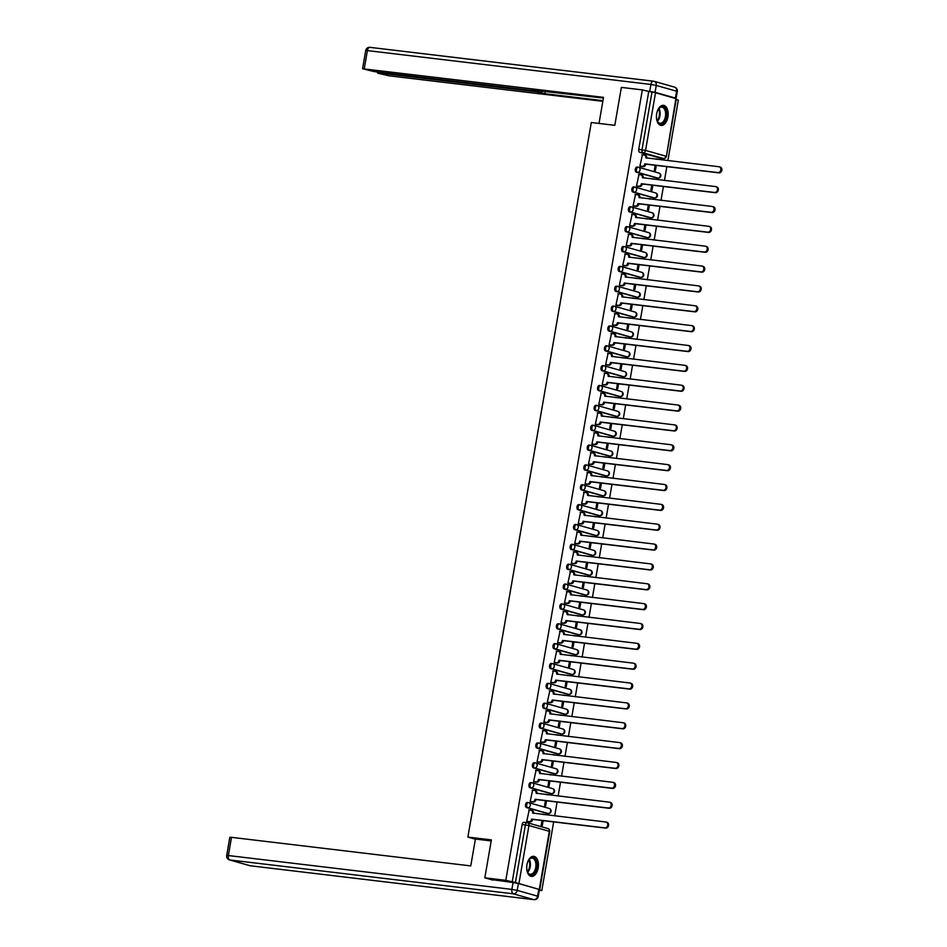 <?xml version="1.0" encoding="UTF-8"?>
<svg xmlns="http://www.w3.org/2000/svg" width="947" height="947" viewBox="0 0 947 947"><rect width="100%" height="100%" fill="white"/><g stroke="black" fill="none" stroke-linecap="round" stroke-linejoin="round"><path stroke-width="1.42" d="M528.331 802.594L527.443 802.488A2.592 1.48 96.8 0 0 527.313 802.464A2.592 1.48 96.8 0 0 525.561 804.63A2.592 1.48 96.8 0 0 526.568 807.578L527.728 807.72A2.592 1.48 -83.2 0 1 526.721 804.761A2.592 1.48 -83.2 0 1 528.473 802.594A2.592 1.48 -83.2 0 1 528.604 802.63A2.592 2.119 105.9 0 1 530.273 805.423A2.592 2.119 -74.1 0 1 527.728 807.72L548.1 813.509A2.592 2.119 -74.1 0 0 548.976 808.407M531.764 782.743L530.876 782.636A2.592 1.48 96.8 0 0 530.734 782.601A2.592 1.48 96.8 0 0 528.994 784.767A2.592 1.48 96.8 0 0 529.989 787.726L531.149 787.857A2.592 1.48 -83.2 0 1 530.154 784.909A2.592 1.48 -83.2 0 1 531.894 782.743A2.592 1.48 -83.2 0 1 532.036 782.767A2.592 2.119 105.9 0 1 533.706 785.572A2.592 2.119 -74.1 0 1 531.149 787.857L551.533 793.645A2.592 2.119 -74.1 0 0 552.409 788.555M535.197 762.88L534.297 762.773A2.592 1.48 96.8 0 0 534.167 762.749A2.592 1.48 96.8 0 0 532.427 764.916A2.592 1.48 96.8 0 0 533.421 767.863L534.582 768.005A2.592 1.48 -83.2 0 1 533.587 765.046A2.592 1.48 -83.2 0 1 535.327 762.891A2.592 1.48 -83.2 0 1 535.457 762.915A2.592 2.119 105.9 0 1 537.127 765.709A2.592 2.119 -74.1 0 1 534.582 768.005L554.954 773.794A2.592 2.119 -74.1 0 0 555.842 768.704M538.618 743.028L537.73 742.922A2.592 1.48 96.8 0 0 537.6 742.898A2.592 1.48 96.8 0 0 535.848 745.052A2.592 1.48 96.8 0 0 536.854 748.012L538.014 748.154A2.592 1.48 -83.2 0 1 537.008 745.194A2.592 1.48 -83.2 0 1 538.76 743.028A2.592 1.48 -83.2 0 1 538.89 743.052A2.592 2.119 105.9 0 1 540.559 745.857A2.592 2.119 -74.1 0 1 538.014 748.154L558.387 753.93A2.592 2.119 -74.1 0 0 559.263 748.84M542.051 723.165L541.163 723.058A2.592 1.48 96.8 0 0 541.033 723.034A2.592 1.48 96.8 0 0 539.281 725.201A2.592 1.48 96.8 0 0 540.287 728.148L541.435 728.29A2.592 1.48 -83.2 0 1 540.441 725.343A2.592 1.48 -83.2 0 1 542.193 723.177A2.592 1.48 -83.2 0 1 542.323 723.2A2.592 2.119 105.9 0 1 543.992 725.994A2.592 2.119 -74.1 0 1 541.435 728.29L561.82 734.079A2.592 2.119 -74.1 0 0 562.696 728.989M545.484 703.313L544.596 703.207A2.592 1.48 96.8 0 0 544.454 703.183A2.592 1.48 96.8 0 0 542.714 705.337A2.592 1.48 96.8 0 0 543.708 708.297L544.868 708.439A2.592 1.48 -83.2 0 1 543.874 705.479A2.592 1.48 -83.2 0 1 545.614 703.313A2.592 1.48 -83.2 0 1 545.756 703.349A2.592 2.119 105.9 0 1 547.413 706.142A2.592 2.119 -74.1 0 1 544.868 708.439L565.252 714.216A2.592 2.119 -74.1 0 0 566.128 709.125M548.917 683.462L548.017 683.355A2.592 1.48 96.8 0 0 547.887 683.32A2.592 1.48 96.8 0 0 546.147 685.486A2.592 1.48 96.8 0 0 547.141 688.445L548.301 688.576A2.592 1.48 -83.2 0 1 547.295 685.628A2.592 1.48 -83.2 0 1 549.047 683.462A2.592 1.48 -83.2 0 1 549.177 683.485A2.592 2.119 105.9 0 1 550.846 686.291A2.592 2.119 -74.1 0 1 548.301 688.576L568.673 694.364A2.592 2.119 -74.1 0 0 569.561 689.274M552.338 663.598L551.45 663.492A2.592 1.48 96.8 0 0 551.32 663.468A2.592 1.48 96.8 0 0 549.568 665.634A2.592 1.48 96.8 0 0 550.574 668.582L551.734 668.724A2.592 1.48 -83.2 0 1 550.728 665.765A2.592 1.48 -83.2 0 1 552.48 663.61A2.592 1.48 -83.2 0 1 552.61 663.634A2.592 2.119 105.9 0 1 554.279 666.428A2.592 2.119 -74.1 0 1 551.734 668.724L572.106 674.513A2.592 2.119 -74.1 0 0 572.982 669.422M555.771 643.747L554.883 643.64A2.592 1.48 96.8 0 0 554.753 643.605A2.592 1.48 96.8 0 0 553.001 645.771A2.592 1.48 96.8 0 0 553.995 648.731L555.155 648.873A2.592 1.48 -83.2 0 1 554.161 645.913A2.592 1.48 -83.2 0 1 555.913 643.747A2.592 1.48 -83.2 0 1 556.043 643.771A2.592 2.119 105.9 0 1 557.712 646.576A2.592 2.119 -74.1 0 1 555.155 648.873L575.539 654.649A2.592 2.119 -74.1 0 0 576.415 649.559M559.203 623.884L558.316 623.777A2.592 1.48 96.8 0 0 558.174 623.753A2.592 1.48 96.8 0 0 556.434 625.92A2.592 1.48 96.8 0 0 557.428 628.867L558.588 629.009A2.592 1.48 -83.2 0 1 557.594 626.062A2.592 1.48 -83.2 0 1 559.334 623.895A2.592 1.48 -83.2 0 1 559.464 623.919A2.592 2.119 105.9 0 1 561.133 626.713A2.592 2.119 -74.1 0 1 558.588 629.009L578.972 634.798A2.592 2.119 -74.1 0 0 579.848 629.708M562.636 604.032L561.737 603.926A2.592 1.48 96.8 0 0 561.607 603.902A2.592 1.48 96.8 0 0 559.855 606.056A2.592 1.48 96.8 0 0 560.861 609.016L562.021 609.158A2.592 1.48 -83.2 0 1 561.015 606.198A2.592 1.48 -83.2 0 1 562.767 604.032A2.592 1.48 -83.2 0 1 562.897 604.068A2.592 2.119 105.9 0 1 564.566 606.861A2.592 2.119 -74.1 0 1 562.021 609.158L582.393 614.934A2.592 2.119 -74.1 0 0 583.281 609.844M566.057 584.169L565.17 584.062A2.592 1.48 96.8 0 0 565.039 584.039A2.592 1.48 96.8 0 0 563.287 586.205A2.592 1.48 96.8 0 0 564.294 589.164L565.454 589.294A2.592 1.48 -83.2 0 1 564.448 586.347A2.592 1.48 -83.2 0 1 566.199 584.181A2.592 1.48 -83.2 0 1 566.33 584.204A2.592 2.119 105.9 0 1 567.999 587.01A2.592 2.119 -74.1 0 1 565.454 589.294L585.826 595.083A2.592 2.119 -74.1 0 0 586.702 589.993M569.49 564.317L568.602 564.211A2.592 1.48 96.8 0 0 568.472 564.187A2.592 1.48 96.8 0 0 566.72 566.353A2.592 1.48 96.8 0 0 567.715 569.301L568.875 569.443A2.592 1.48 -83.2 0 1 567.88 566.484A2.592 1.48 -83.2 0 1 569.62 564.329A2.592 1.48 -83.2 0 1 569.763 564.353A2.592 2.119 105.9 0 1 571.432 567.146A2.592 2.119 -74.1 0 1 568.875 569.443L589.259 575.231A2.592 2.119 -74.1 0 0 590.135 570.141M572.923 544.466L572.024 544.359A2.592 1.48 96.8 0 0 571.893 544.324A2.592 1.48 96.8 0 0 570.153 546.49A2.592 1.48 96.8 0 0 571.148 549.449L572.308 549.58A2.592 1.48 -83.2 0 1 571.313 546.632A2.592 1.48 -83.2 0 1 573.053 544.466A2.592 1.48 -83.2 0 1 573.184 544.489A2.592 2.119 105.9 0 1 574.853 547.295A2.592 2.119 -74.1 0 1 572.308 549.58L592.692 555.368A2.592 2.119 -74.1 0 0 593.568 550.278M576.356 524.602L575.456 524.496A2.592 1.48 96.8 0 0 575.326 524.472A2.592 1.48 96.8 0 0 573.574 526.639A2.592 1.48 96.8 0 0 574.58 529.586L575.74 529.728A2.592 1.48 -83.2 0 1 574.734 526.769A2.592 1.48 -83.2 0 1 576.486 524.614A2.592 1.48 -83.2 0 1 576.616 524.638A2.592 2.119 105.9 0 1 578.286 527.432A2.592 2.119 -74.1 0 1 575.74 529.728L596.113 535.517A2.592 2.119 -74.1 0 0 597.001 530.427M579.777 504.751L578.889 504.644A2.592 1.48 96.8 0 0 578.759 504.621A2.592 1.48 96.8 0 0 577.007 506.775A2.592 1.48 96.8 0 0 578.013 509.735L579.173 509.877A2.592 1.48 -83.2 0 1 578.167 506.917A2.592 1.48 -83.2 0 1 579.919 504.751A2.592 1.48 -83.2 0 1 580.049 504.787A2.592 2.119 105.9 0 1 581.718 507.58A2.592 2.119 -74.1 0 1 579.173 509.877L599.546 515.653A2.592 2.119 -74.1 0 0 600.422 510.563M583.21 484.888L582.322 484.781A2.592 1.48 96.8 0 0 582.192 484.757A2.592 1.48 96.8 0 0 580.44 486.924A2.592 1.48 96.8 0 0 581.434 489.883L582.594 490.013A2.592 1.48 -83.2 0 1 581.6 487.066A2.592 1.48 -83.2 0 1 583.34 484.9A2.592 1.48 -83.2 0 1 583.482 484.923A2.592 2.119 105.9 0 1 585.151 487.717A2.592 2.119 -74.1 0 1 582.594 490.013L602.979 495.802A2.592 2.119 -74.1 0 0 603.855 490.712M586.643 465.036L585.743 464.93A2.592 1.48 96.8 0 0 585.613 464.906A2.592 1.48 96.8 0 0 583.873 467.072A2.592 1.48 96.8 0 0 584.867 470.02L586.027 470.162A2.592 1.48 -83.2 0 1 585.033 467.202A2.592 1.48 -83.2 0 1 586.773 465.036A2.592 1.48 -83.2 0 1 586.903 465.072A2.592 2.119 105.9 0 1 588.572 467.865A2.592 2.119 -74.1 0 1 586.027 470.162L606.4 475.95A2.592 2.119 -74.1 0 0 607.287 470.848M590.076 445.185L589.176 445.078A2.592 1.48 96.8 0 0 589.046 445.043A2.592 1.48 96.8 0 0 587.294 447.209A2.592 1.48 96.8 0 0 588.3 450.168L589.46 450.298A2.592 1.48 -83.2 0 1 588.454 447.351A2.592 1.48 -83.2 0 1 590.206 445.185A2.592 1.48 -83.2 0 1 590.336 445.208A2.592 2.119 105.9 0 1 592.005 448.014A2.592 2.119 -74.1 0 1 589.46 450.298L609.832 456.087A2.592 2.119 -74.1 0 0 610.72 450.997M593.497 425.321L592.609 425.215A2.592 1.48 96.8 0 0 592.479 425.191A2.592 1.48 96.8 0 0 590.727 427.357A2.592 1.48 96.8 0 0 591.733 430.305L592.893 430.447A2.592 1.48 -83.2 0 1 591.887 427.488A2.592 1.48 -83.2 0 1 593.639 425.333A2.592 1.48 -83.2 0 1 593.769 425.357A2.592 2.119 105.9 0 1 595.438 428.151A2.592 2.119 -74.1 0 1 592.893 430.447L613.265 436.236A2.592 2.119 -74.1 0 0 614.141 431.145M596.93 405.47L596.042 405.363A2.592 1.48 96.8 0 0 595.9 405.34A2.592 1.48 96.8 0 0 594.16 407.494A2.592 1.48 96.8 0 0 595.154 410.453L596.314 410.596A2.592 1.48 -83.2 0 1 595.32 407.636A2.592 1.48 -83.2 0 1 597.06 405.47A2.592 1.48 -83.2 0 1 597.202 405.505A2.592 2.119 105.9 0 1 598.871 408.299A2.592 2.119 -74.1 0 1 596.314 410.596L616.698 416.372A2.592 2.119 -74.1 0 0 617.574 411.282M600.362 385.607L599.463 385.5A2.592 1.48 96.8 0 0 599.333 385.476A2.592 1.48 96.8 0 0 597.593 387.643A2.592 1.48 96.8 0 0 598.587 390.602L599.747 390.732A2.592 1.48 -83.2 0 1 598.753 387.785A2.592 1.48 -83.2 0 1 600.493 385.618A2.592 1.48 -83.2 0 1 600.623 385.642A2.592 2.119 105.9 0 1 602.292 388.436A2.592 2.119 -74.1 0 1 599.747 390.732L620.119 396.521A2.592 2.119 -74.1 0 0 621.007 391.431M603.784 365.755L602.896 365.649A2.592 1.48 96.8 0 0 602.765 365.625A2.592 1.48 96.8 0 0 601.014 367.791A2.592 1.48 96.8 0 0 602.02 370.739L603.18 370.881A2.592 1.48 -83.2 0 1 602.174 367.921A2.592 1.48 -83.2 0 1 603.926 365.755A2.592 1.48 -83.2 0 1 604.056 365.791A2.592 2.119 105.9 0 1 605.725 368.584A2.592 2.119 -74.1 0 1 603.18 370.881L623.552 376.669A2.592 2.119 -74.1 0 0 624.428 371.567M607.216 345.904L606.329 345.797A2.592 1.48 96.8 0 0 606.198 345.762A2.592 1.48 96.8 0 0 604.446 347.928A2.592 1.48 96.8 0 0 605.453 350.887L606.613 351.017A2.592 1.48 -83.2 0 1 605.607 348.07A2.592 1.48 -83.2 0 1 607.358 345.904A2.592 1.48 -83.2 0 1 607.489 345.927A2.592 2.119 105.9 0 1 609.158 348.733A2.592 2.119 -74.1 0 1 606.613 351.017L626.985 356.806A2.592 2.119 -74.1 0 0 627.861 351.716M610.649 326.04L609.761 325.934A2.592 1.48 96.8 0 0 609.619 325.91A2.592 1.48 96.8 0 0 607.879 328.076A2.592 1.48 96.8 0 0 608.874 331.024L610.034 331.166A2.592 1.48 -83.2 0 1 609.039 328.207A2.592 1.48 -83.2 0 1 610.779 326.052A2.592 1.48 -83.2 0 1 610.922 326.076A2.592 2.119 105.9 0 1 612.579 328.869A2.592 2.119 -74.1 0 1 610.034 331.166L630.418 336.954A2.592 2.119 -74.1 0 0 631.294 331.864M614.082 306.189L613.183 306.082A2.592 1.48 96.8 0 0 613.052 306.059A2.592 1.48 96.8 0 0 611.312 308.213A2.592 1.48 96.8 0 0 612.307 311.172L613.467 311.314A2.592 1.48 -83.2 0 1 612.46 308.355A2.592 1.48 -83.2 0 1 614.212 306.189A2.592 1.48 -83.2 0 1 614.343 306.212A2.592 2.119 105.9 0 1 616.012 309.018A2.592 2.119 -74.1 0 1 613.467 311.314L633.839 317.091A2.592 2.119 -74.1 0 0 634.727 312.001M617.503 286.325L616.615 286.219A2.592 1.48 96.8 0 0 616.485 286.195A2.592 1.48 96.8 0 0 614.733 288.362A2.592 1.48 96.8 0 0 615.739 291.309L616.899 291.451A2.592 1.48 -83.2 0 1 615.893 288.504A2.592 1.48 -83.2 0 1 617.645 286.337A2.592 1.48 -83.2 0 1 617.775 286.361A2.592 2.119 105.9 0 1 619.445 289.155A2.592 2.119 -74.1 0 1 616.899 291.451L637.272 297.24A2.592 2.119 -74.1 0 0 638.148 292.15M620.936 266.474L620.048 266.367A2.592 1.48 96.8 0 0 619.918 266.344A2.592 1.48 96.8 0 0 618.166 268.498A2.592 1.48 96.8 0 0 619.172 271.458L620.321 271.6A2.592 1.48 -83.2 0 1 619.326 268.64A2.592 1.48 -83.2 0 1 621.078 266.474A2.592 1.48 -83.2 0 1 621.208 266.509A2.592 2.119 105.9 0 1 622.877 269.303A2.592 2.119 -74.1 0 1 620.321 271.6L640.705 277.376A2.592 2.119 -74.1 0 0 641.581 272.286M624.369 246.622L623.481 246.516A2.592 1.48 96.8 0 0 623.339 246.48A2.592 1.48 96.8 0 0 621.599 248.647A2.592 1.48 96.8 0 0 622.593 251.606L623.753 251.736A2.592 1.48 -83.2 0 1 622.759 248.789A2.592 1.48 -83.2 0 1 624.499 246.622A2.592 1.48 -83.2 0 1 624.641 246.646A2.592 2.119 105.9 0 1 626.298 249.452A2.592 2.119 -74.1 0 1 623.753 251.736L644.138 257.525A2.592 2.119 -74.1 0 0 645.014 252.435M627.802 226.759L626.902 226.653A2.592 1.48 96.8 0 0 626.772 226.629A2.592 1.48 96.8 0 0 625.032 228.795A2.592 1.48 96.8 0 0 626.026 231.743L627.186 231.885A2.592 1.48 -83.2 0 1 626.18 228.925A2.592 1.48 -83.2 0 1 627.932 226.771A2.592 1.48 -83.2 0 1 628.062 226.795A2.592 2.119 105.9 0 1 629.731 229.588A2.592 2.119 -74.1 0 1 627.186 231.885L647.559 237.673A2.592 2.119 -74.1 0 0 648.446 232.583M631.223 206.908L630.335 206.801A2.592 1.48 96.8 0 0 630.205 206.766A2.592 1.48 96.8 0 0 628.453 208.932A2.592 1.48 96.8 0 0 629.459 211.891L630.619 212.033A2.592 1.48 -83.2 0 1 629.613 209.074A2.592 1.48 -83.2 0 1 631.365 206.908A2.592 1.48 -83.2 0 1 631.495 206.931A2.592 2.119 105.9 0 1 633.164 209.737A2.592 2.119 -74.1 0 1 630.619 212.033L650.991 217.81A2.592 2.119 -74.1 0 0 651.867 212.72M634.656 187.044L633.768 186.938A2.592 1.48 96.8 0 0 633.638 186.914A2.592 1.48 96.8 0 0 631.886 189.08A2.592 1.48 96.8 0 0 632.88 192.028L634.04 192.17A2.592 1.48 -83.2 0 1 633.046 189.222A2.592 1.48 -83.2 0 1 634.798 187.056A2.592 1.48 -83.2 0 1 634.928 187.08A2.592 2.119 105.9 0 1 636.597 189.874A2.592 2.119 -74.1 0 1 634.04 192.17L654.424 197.959A2.592 2.119 -74.1 0 0 655.3 192.868M638.089 167.193L637.201 167.086A2.592 1.48 96.8 0 0 637.059 167.063A2.592 1.48 96.8 0 0 635.319 169.217A2.592 1.48 96.8 0 0 636.313 172.176L637.473 172.318A2.592 1.48 -83.2 0 1 636.479 169.359A2.592 1.48 -83.2 0 1 638.219 167.193A2.592 1.48 -83.2 0 1 638.349 167.228A2.592 2.119 105.9 0 1 640.018 170.022A2.592 2.119 -74.1 0 1 637.473 172.318L657.857 178.095A2.592 2.119 -74.1 0 0 658.733 173.005M667.919 116.978A10.097 5.789 96.8 0 0 663.504 105.342A10.097 5.789 96.8 0 0 656.685 113.782A10.097 5.789 96.8 0 0 661.101 125.406A10.097 5.789 96.8 0 0 667.919 116.978M538.204 867.949A10.097 5.789 96.8 0 0 533.788 856.325A10.097 5.789 96.8 0 0 526.97 864.765A10.097 5.789 96.8 0 0 531.385 876.389A10.097 5.789 96.8 0 0 538.204 867.949M539.328 890.263L541.802 890.559L553.664 821.901M554.693 815.9L557.085 802.05M558.126 796.048L560.517 782.198M561.559 776.185L563.95 762.335M564.992 756.333L567.383 742.484M568.413 736.47L570.804 722.62M571.846 716.619L574.237 702.769M575.279 696.767L577.67 682.917M578.7 676.904L581.103 663.054M582.133 657.052L584.524 643.202M585.566 637.189L587.957 623.339M588.998 617.337L591.39 603.488M592.42 597.474L594.823 583.624M595.852 577.623L598.244 563.773M599.285 557.771L601.676 543.921M602.718 537.908L605.109 524.058M606.139 518.056L608.53 504.206M609.572 498.193L611.963 484.343M613.005 478.342L615.396 464.492M616.438 458.49L618.829 444.64M619.859 438.627L622.25 424.777M623.292 418.775L625.683 404.925M626.725 398.912L629.116 385.062M630.157 379.06L632.549 365.211M633.579 359.209L635.97 345.359M637.011 339.346L639.403 325.496M640.444 319.494L642.835 305.644M643.877 299.631L646.268 285.781M647.298 279.779L649.689 265.929M650.731 259.928L653.122 246.078M654.164 240.065L656.555 226.215M657.585 220.213L659.988 206.363M661.018 200.35L663.409 186.5M664.451 180.498L666.842 166.648M667.884 160.635L678.336 100.122L676.205 99.518M484.828 877.822L505.805 880.331L642.338 89.894L621.362 87.396L614.804 125.324L591.295 122.518L467.877 837.089L491.375 839.894L484.828 877.822L492.842 880.106M537.849 889.032L515.44 882.533L525.396 824.873A2.592 1.48 -83.2 0 1 527.148 822.706A2.592 1.48 -83.2 0 1 527.278 822.73A2.592 2.119 -74.1 0 1 527.55 822.789A2.592 2.592 0 0 0 527.148 822.706L523.88 822.316A2.592 1.48 -83.2 0 1 524.011 822.339L527.017 822.706M505.805 880.331L515.44 882.533M541.802 890.559L539.388 889.872M660.39 158.137A2.592 1.48 -83.2 0 1 660.26 158.137A2.592 1.48 -83.2 0 1 660.118 158.102L639.746 152.325L643.013 152.716A2.592 1.48 -83.2 0 1 642.007 149.756L651.974 92.096L655.525 92.759L676.347 98.737L666.38 156.385L675.898 98.547M651.974 92.096L642.338 89.894M642.374 154.799L639.923 166.127L641.024 166.352M655.182 165.251L654.33 170.211L655.407 170.519L656.295 165.382M653.904 179.243L652.85 178.794M653.963 178.924L652.791 179.101M638.941 174.662L636.502 185.979L637.591 186.216M651.761 185.115L650.897 190.075L651.986 190.383L652.862 185.245M650.471 199.095L649.417 198.645M650.53 198.775L649.37 198.965M635.52 194.514L633.069 205.842L634.159 206.067M648.328 204.966L647.476 209.926L648.553 210.234L649.441 205.097M647.05 218.946L645.984 218.497M647.097 218.639L645.937 218.816M632.087 214.377L629.637 225.694L630.738 225.931M644.895 224.83L644.043 229.778L645.12 230.085L646.008 224.96M643.617 238.81L642.563 238.36M643.664 238.49L642.504 238.68M628.654 234.229L626.216 245.545L627.305 245.782M641.462 244.681L640.61 249.641L641.687 249.949L642.575 244.811M640.184 258.661L639.13 258.211M640.243 258.342L639.071 258.531M625.221 254.08L622.783 265.409L623.872 265.634M638.041 264.533L637.177 269.493L638.266 269.8L639.142 264.675M636.751 278.525L635.697 278.075M636.81 278.205L635.65 278.382M621.8 273.943L619.35 285.26L620.439 285.497M634.608 284.396L633.756 289.356L634.833 289.664L635.721 284.526M633.33 298.376L632.265 297.926M633.377 298.056L632.217 298.246M618.367 293.795L615.917 305.123L617.018 305.348M631.176 304.247L630.323 309.207L631.4 309.515L632.288 304.378M629.897 318.228L628.844 317.778M629.944 317.92L628.784 318.097M614.934 313.658L612.496 324.975L613.585 325.212M627.743 324.111L626.89 329.071L627.968 329.367L628.855 324.241M626.464 338.091L625.411 337.641M626.523 337.771L625.351 337.961M611.502 333.51L609.063 344.838L610.152 345.063M624.322 343.962L623.457 348.922L624.547 349.23L625.422 344.092M623.031 357.942L621.978 357.493M623.09 357.635L621.93 357.812M608.081 353.361L605.63 364.69L606.719 364.915M620.889 363.814L620.036 368.774L621.114 369.081L622.001 363.956M619.61 377.806L618.545 377.356M619.658 377.486L618.498 377.664M604.648 373.225L602.197 384.541L603.298 384.778M617.456 383.677L616.604 388.637L617.681 388.945L618.569 383.807M616.177 397.657L615.124 397.207M616.237 397.338L615.065 397.527M601.215 393.076L598.776 404.405L599.865 404.629M614.023 403.529L613.171 408.488L614.248 408.796L615.136 403.659M612.745 417.509L611.691 417.071M612.804 417.201L611.632 417.378M597.782 412.939L595.343 424.256L596.432 424.493M610.602 423.392L609.738 428.352L610.827 428.648L611.715 423.522M609.312 437.372L608.258 436.922M609.371 437.052L608.211 437.242M594.361 432.791L591.911 444.119L593 444.344M607.169 443.243L606.317 448.203L607.394 448.511L608.282 443.374M605.891 457.223L604.837 456.774M605.938 456.916L604.778 457.093M590.928 452.642L588.478 463.971L589.579 464.208M603.736 463.095L602.884 468.055L603.961 468.363L604.849 463.237M602.458 477.087L601.404 476.637M602.517 476.767L601.345 476.945M587.495 472.506L585.057 483.822L586.146 484.059M600.315 482.958L599.451 487.918L600.528 488.226L601.416 483.088M599.025 496.938L597.971 496.488M599.084 496.619L597.912 496.808M584.074 492.357L581.624 503.686L582.713 503.911M596.882 502.81L596.018 507.77L597.107 508.077L597.995 502.94M595.592 516.79L594.538 516.352M595.651 516.482L594.491 516.66M580.641 512.22L578.191 523.537L579.292 523.774M593.449 522.673L592.597 527.633L593.674 527.941L594.562 522.803M592.171 536.653L591.117 536.203M592.218 536.333L591.058 536.523M577.208 532.072L574.758 543.4L575.859 543.625M590.017 542.524L589.164 547.484L590.241 547.792L591.129 542.655M588.738 556.505L587.685 556.055M588.797 556.197L587.625 556.374M573.775 551.923L571.337 563.252L572.426 563.489M586.595 562.376L585.731 567.336L586.809 567.644L587.696 562.518M585.305 576.368L584.252 575.918M585.364 576.048L584.192 576.238M570.354 571.787L567.904 583.103L568.993 583.34M583.163 582.239L582.298 587.199L583.388 587.507L584.275 582.369M581.884 596.219L580.819 595.77M581.932 595.9L580.771 596.089M566.922 591.638L564.471 602.967L565.572 603.192M579.73 602.091L578.877 607.051L579.955 607.358L580.842 602.221M578.451 616.083L577.398 615.633M578.499 615.763L577.339 615.941M563.489 611.502L561.038 622.818L562.139 623.055M576.297 621.954L575.445 626.914L576.522 627.222L577.41 622.084M575.018 635.934L573.965 635.484M575.078 635.615L573.906 635.804M560.056 631.353L557.617 642.682L558.706 642.906M572.876 641.806L572.012 646.765L573.101 647.073L573.977 641.936M571.586 655.786L570.532 655.336M571.645 655.478L570.485 655.655M556.635 651.216L554.184 662.533L555.273 662.77M569.443 661.669L568.591 666.617L569.668 666.925L570.556 661.799M568.164 675.649L567.099 675.199M568.212 675.329L567.052 675.519M553.202 671.068L550.752 682.385L551.852 682.621M566.01 681.52L565.158 686.48L566.235 686.788L567.123 681.651M564.732 695.5L563.678 695.051M564.779 695.181L563.619 695.37M549.769 690.919L547.33 702.248L548.42 702.473M562.577 701.372L561.725 706.332L562.802 706.64L563.69 701.514M561.299 715.364L560.245 714.914M561.358 715.044L560.186 715.222M546.336 710.783L543.898 722.099L544.987 722.336M559.156 721.235L558.292 726.195L559.381 726.503L560.257 721.365M557.866 735.215L556.812 734.765M557.925 734.896L556.765 735.085M542.915 730.634L540.465 741.963L541.554 742.188M555.723 741.087L554.871 746.047L555.948 746.354L556.836 741.217M554.445 755.067L553.379 754.617M554.492 754.759L553.332 754.937M539.482 750.498L537.032 761.814L538.133 762.051M552.29 760.95L551.438 765.91L552.515 766.206L553.403 761.08M551.012 774.93L549.958 774.48M551.059 774.61L549.899 774.8M536.049 770.349L533.611 781.677L534.7 781.902M548.858 780.802L548.005 785.761L549.082 786.069L549.97 780.932M547.579 794.782L546.526 794.332M547.638 794.474L546.466 794.651M532.616 790.2L530.178 801.529L531.267 801.754M545.436 800.653L544.572 805.613L545.661 805.921L546.549 800.795M544.146 814.645L543.093 814.195M544.205 814.325L543.045 814.503M529.195 810.064L526.745 821.38L527.834 821.617M547.212 813.402A2.592 1.48 96.8 0 1 547.07 813.39A2.592 1.48 96.8 0 1 546.94 813.366L526.568 807.578M550.633 793.539A2.592 1.48 96.8 0 1 550.503 793.539A2.592 1.48 96.8 0 1 550.373 793.503L529.989 787.726M554.066 773.687A2.592 1.48 96.8 0 1 553.936 773.675A2.592 1.48 96.8 0 1 553.794 773.652L533.421 767.863M557.499 753.824A2.592 1.48 96.8 0 1 557.357 753.824A2.592 1.48 96.8 0 1 557.227 753.8L536.854 748.012M560.932 733.972A2.592 1.48 96.8 0 1 560.79 733.961A2.592 1.48 96.8 0 1 560.66 733.937L540.287 728.148M564.353 714.121A2.592 1.48 96.8 0 1 564.223 714.109A2.592 1.48 96.8 0 1 564.092 714.085L543.708 708.297M567.786 694.258A2.592 1.48 96.8 0 1 567.655 694.258A2.592 1.48 96.8 0 1 567.513 694.222L547.141 688.445M571.219 674.406A2.592 1.48 96.8 0 1 571.077 674.394A2.592 1.48 96.8 0 1 570.946 674.371L550.574 668.582M574.64 654.543A2.592 1.48 96.8 0 1 574.509 654.543A2.592 1.48 96.8 0 1 574.379 654.519L553.995 648.731M578.072 634.691A2.592 1.48 96.8 0 1 577.942 634.679A2.592 1.48 96.8 0 1 577.812 634.656L557.428 628.867M581.505 614.828A2.592 1.48 96.8 0 1 581.375 614.828A2.592 1.48 96.8 0 1 581.233 614.804L560.861 609.016M584.938 594.976A2.592 1.48 96.8 0 1 584.796 594.976A2.592 1.48 96.8 0 1 584.666 594.941L564.294 589.164M588.359 575.125A2.592 1.48 96.8 0 1 588.229 575.113A2.592 1.48 96.8 0 1 588.099 575.089L567.715 569.301M591.792 555.262A2.592 1.48 96.8 0 1 591.662 555.262A2.592 1.48 96.8 0 1 591.532 555.238L571.148 549.449M595.225 535.41A2.592 1.48 96.8 0 1 595.095 535.398A2.592 1.48 96.8 0 1 594.953 535.375L574.58 529.586M598.658 515.547A2.592 1.48 96.8 0 1 598.516 515.547A2.592 1.48 96.8 0 1 598.386 515.523L578.013 509.735M602.079 495.695A2.592 1.48 96.8 0 1 601.949 495.695A2.592 1.48 96.8 0 1 601.818 495.66L581.434 489.883M605.512 475.844A2.592 1.48 96.8 0 1 605.382 475.832A2.592 1.48 96.8 0 1 605.251 475.808L584.867 470.02M608.945 455.981A2.592 1.48 96.8 0 1 608.803 455.981A2.592 1.48 96.8 0 1 608.672 455.945L588.3 450.168M612.378 436.129A2.592 1.48 96.8 0 1 612.236 436.117A2.592 1.48 96.8 0 1 612.105 436.094L591.733 430.305M615.799 416.266A2.592 1.48 96.8 0 1 615.668 416.266A2.592 1.48 96.8 0 1 615.538 416.242L595.154 410.453M619.231 396.414A2.592 1.48 96.8 0 1 619.101 396.414A2.592 1.48 96.8 0 1 618.959 396.379L598.587 390.602M622.664 376.563A2.592 1.48 96.8 0 1 622.522 376.551A2.592 1.48 96.8 0 1 622.392 376.527L602.02 370.739M626.097 356.699A2.592 1.48 96.8 0 1 625.955 356.699A2.592 1.48 96.8 0 1 625.825 356.664L605.453 350.887M629.518 336.848A2.592 1.48 96.8 0 1 629.388 336.836A2.592 1.48 96.8 0 1 629.258 336.812L608.874 331.024M632.951 316.985A2.592 1.48 96.8 0 1 632.821 316.985A2.592 1.48 96.8 0 1 632.679 316.961L612.307 311.172M636.384 297.133A2.592 1.48 96.8 0 1 636.242 297.121A2.592 1.48 96.8 0 1 636.112 297.098L615.739 291.309M639.817 277.27A2.592 1.48 96.8 0 1 639.675 277.27A2.592 1.48 96.8 0 1 639.545 277.246L619.172 271.458M643.238 257.418A2.592 1.48 96.8 0 1 643.108 257.418A2.592 1.48 96.8 0 1 642.977 257.383L622.593 251.606M646.671 237.567A2.592 1.48 96.8 0 1 646.541 237.555A2.592 1.48 96.8 0 1 646.399 237.531L626.026 231.743M650.104 217.703A2.592 1.48 96.8 0 1 649.962 217.703A2.592 1.48 96.8 0 1 649.831 217.68L629.459 211.891M653.525 197.852A2.592 1.48 96.8 0 1 653.394 197.84A2.592 1.48 96.8 0 1 653.264 197.816L632.88 192.028M656.958 177.989A2.592 1.48 96.8 0 1 656.827 177.989A2.592 1.48 96.8 0 1 656.697 177.965L636.313 172.176M475.37 839.22L467.877 837.089M657.336 159.38L656.283 158.93M657.384 159.06L656.224 159.25M542.004 820.516L541.151 825.476L542.229 825.784L543.116 820.647M512.173 882.142L522.128 824.482A2.592 1.48 -83.2 0 1 523.88 822.316M648.707 91.705L638.74 149.366A2.592 1.48 96.8 0 0 639.746 152.325M639.935 166.068L642.22 166.352A2.592 2.119 -74.1 0 0 644.777 164.056L645.712 164.316A2.592 2.119 105.9 0 1 643.167 166.613L640.539 166.305M645.12 155.284A2.592 2.119 105.9 0 1 646.789 158.078L646.777 158.125M720.004 167.015A2.983 2.427 105.9 0 1 718.998 172.875L645.747 164.127M644.8 163.867L718.063 172.603A2.983 2.427 -74.1 0 0 719.069 166.755L645.854 157.818A2.592 2.119 -74.1 0 0 644.185 155.024L641.9 154.74M636.502 185.932L638.799 186.204A2.592 2.119 -74.1 0 0 641.344 183.907L642.279 184.18A2.592 2.119 105.9 0 1 639.734 186.464L637.118 186.157M641.687 175.136A2.592 2.119 105.9 0 1 643.356 177.941L643.344 177.977M716.583 186.879A2.983 2.427 105.9 0 1 715.565 192.726L642.315 183.978M641.379 183.718L714.63 192.466A2.983 2.427 -74.1 0 0 715.648 186.606L642.421 177.669A2.592 2.119 -74.1 0 0 640.752 174.875L638.467 174.603M633.081 205.783L635.366 206.055A2.592 2.119 -74.1 0 0 637.911 203.771L638.846 204.031A2.592 2.119 105.9 0 1 636.301 206.328L633.685 206.008M638.254 194.999A2.592 2.119 105.9 0 1 639.923 197.793L638.988 197.532A2.592 2.119 -74.1 0 0 637.319 194.727L635.035 194.455M713.15 206.73A2.983 2.427 105.9 0 1 712.132 212.59L638.882 203.842M637.947 203.569L711.197 212.317A2.983 2.427 -74.1 0 0 712.215 206.47L638.988 197.532M599.013 123.441L603.511 97.363L362.583 68.752L374.041 71.581L531.089 90.332L532.759 90.379L532.19 89.551M603.393 98.05L532.096 90.095M655.064 92.309L675.436 98.097L676.62 91.22L656.247 85.443L655.064 92.309L645.617 90.829M379.297 72.209L379.155 73.026L377.486 72.978L378.149 73.262L388.945 75.807L602.825 101.341M541.885 90.699L541.518 92.77L544.904 93.729L602.943 100.666M541.518 92.77L536.203 91.776L536.499 90.06M379.155 73.026L536.203 91.776M545.354 91.125L544.904 93.729M491.197 840.936L475.406 839.054L470.766 865.901L231.494 837.337L228.357 855.543L511.889 889.387L513.073 882.521L490.475 879.432M538.772 889.292L518.4 883.515L517.204 890.381L537.588 896.17L538.772 889.292L539.435 889.576L538.251 896.454L537.588 896.17A3.883 3.172 -74.1 0 1 533.765 899.614L513.392 893.826L229.849 859.971L250.233 865.759L533.765 899.614A3.883 2.225 96.8 0 0 533.966 899.65A3.883 2.225 96.8 0 0 534.546 899.591M249.44 865.534A3.883 3.172 105.9 0 0 249.83 865.676A3.883 3.883 0 0 0 250.434 865.795A3.883 2.225 96.8 0 1 250.233 865.759A3.883 3.172 105.9 0 1 249.83 865.676L229.446 859.888A3.883 3.172 -74.1 0 0 229.849 859.971A3.883 2.225 96.8 0 1 228.357 855.543L226.688 855.496L229.825 837.29L231.494 837.337M513.073 882.521L518.4 883.515M657.396 111.036A8.748 5.007 -83.2 0 1 658.721 108.656A8.748 5.007 -83.2 0 1 662.947 106.691A8.748 5.007 -83.2 0 1 666.321 116.659A8.748 5.007 -83.2 0 1 659.976 123.868A8.748 5.007 -83.2 0 1 657.242 121.074A8.748 5.007 -83.2 0 1 656.52 118.446M657.135 120.814A8.097 4.64 96.8 0 0 659.562 123.169A8.097 4.64 96.8 0 0 659.976 123.252A8.097 4.64 96.8 0 0 665.492 116.126A8.097 4.64 96.8 0 0 662.308 107.26A8.097 4.64 96.8 0 0 661.894 107.177A8.097 4.64 96.8 0 0 658.556 108.881M660.438 125.264A10.038 5.753 96.8 0 0 667.126 116.268A10.038 5.753 96.8 0 0 663.16 105.413A10.038 5.753 96.8 0 0 662.817 105.33M527.68 862.007A8.748 5.007 -83.2 0 1 529.006 859.627A8.748 5.007 -83.2 0 1 533.22 857.662A8.748 5.007 -83.2 0 1 536.606 867.63A8.748 5.007 -83.2 0 1 530.261 874.85A8.748 5.007 -83.2 0 1 527.526 872.045A8.748 5.007 -83.2 0 1 526.804 869.417M527.42 871.785A8.097 4.64 96.8 0 0 529.835 874.152A8.097 4.64 96.8 0 0 530.249 874.235A8.097 4.64 96.8 0 0 535.777 867.109A8.097 4.64 96.8 0 0 532.593 858.231A8.097 4.64 96.8 0 0 532.178 858.148A8.097 4.64 96.8 0 0 528.84 859.852M530.722 876.235A10.038 5.753 96.8 0 0 537.411 867.239A10.038 5.753 96.8 0 0 533.445 856.384A10.038 5.753 96.8 0 0 533.102 856.313M629.648 225.646L631.933 225.919A2.592 2.119 -74.1 0 0 634.478 223.622L635.425 223.883A2.592 2.119 105.9 0 1 632.868 226.179L630.252 225.871M634.833 214.851A2.592 2.119 105.9 0 1 636.502 217.656L636.491 217.692M709.717 226.593A2.983 2.427 105.9 0 1 708.711 232.441L635.449 223.693M634.514 223.433L707.776 232.181A2.983 2.427 -74.1 0 0 708.782 226.321L635.555 217.384A2.592 2.119 -74.1 0 0 633.898 214.59L631.602 214.318M626.216 245.498L628.512 245.77A2.592 2.119 -74.1 0 0 631.057 243.474L631.992 243.746A2.592 2.119 105.9 0 1 629.447 246.042L626.819 245.723M631.4 234.714A2.592 2.119 105.9 0 1 633.069 237.508L632.134 237.235A2.592 2.119 -74.1 0 0 630.465 234.442L628.181 234.169M706.284 246.445A2.983 2.427 105.9 0 1 705.278 252.304L632.028 243.557M631.093 243.284L704.343 252.032A2.983 2.427 -74.1 0 0 705.349 246.173L632.134 237.235M622.795 265.349L625.079 265.634A2.592 2.119 -74.1 0 0 627.624 263.337L628.559 263.597A2.592 2.119 105.9 0 1 626.014 265.894L623.398 265.586M627.968 254.565A2.592 2.119 105.9 0 1 629.637 257.359L629.637 257.406M702.863 266.296A2.983 2.427 105.9 0 1 701.845 272.156L628.595 263.408M627.66 263.148L700.91 271.896A2.983 2.427 -74.1 0 0 701.928 266.036L628.701 257.099A2.592 2.119 -74.1 0 0 627.032 254.305L624.748 254.033M619.362 285.213L621.646 285.485A2.592 2.119 -74.1 0 0 624.191 283.189L625.127 283.461A2.592 2.119 105.9 0 1 622.581 285.745L619.965 285.438M624.535 274.417A2.592 2.119 105.9 0 1 626.204 277.222L625.269 276.95A2.592 2.119 -74.1 0 0 623.6 274.156L621.315 273.884M699.431 286.16A2.983 2.427 105.9 0 1 698.424 292.007L625.162 283.271M624.227 282.999L697.477 291.747A2.983 2.427 -74.1 0 0 698.495 285.887L625.269 276.95M615.929 305.064L618.213 305.336A2.592 2.119 -74.1 0 0 620.77 303.052L621.706 303.312A2.592 2.119 105.9 0 1 619.149 305.609L616.533 305.289M621.114 294.28A2.592 2.119 105.9 0 1 622.783 297.074L622.771 297.121M695.998 306.011A2.983 2.427 105.9 0 1 694.991 311.871L621.729 303.123M620.794 302.851L694.056 311.599A2.983 2.427 -74.1 0 0 695.062 305.751L621.848 296.813A2.592 2.119 -74.1 0 0 620.178 294.008L617.882 293.736M612.496 324.928L614.792 325.2A2.592 2.119 -74.1 0 0 617.337 322.903L618.273 323.164A2.592 2.119 105.9 0 1 615.728 325.46L613.1 325.152M617.681 314.132A2.592 2.119 105.9 0 1 619.35 316.937L618.415 316.665A2.592 2.119 -74.1 0 0 616.746 313.871L614.461 313.599M692.565 325.875A2.983 2.427 105.9 0 1 691.559 331.722L618.308 322.974M617.373 322.714L690.623 331.462A2.983 2.427 -74.1 0 0 691.63 325.602L618.415 316.665M609.075 344.779L611.36 345.051A2.592 2.119 -74.1 0 0 613.905 342.755L614.84 343.027A2.592 2.119 105.9 0 1 612.295 345.324L609.679 345.004M614.248 333.995A2.592 2.119 105.9 0 1 615.917 336.789L615.917 336.824M689.144 345.726A2.983 2.427 105.9 0 1 688.126 351.586L614.875 342.838M613.94 342.565L687.191 351.313A2.983 2.427 -74.1 0 0 688.209 345.466L614.982 336.528A2.592 2.119 -74.1 0 0 613.313 333.723L611.028 333.451M605.642 364.642L607.927 364.915A2.592 2.119 -74.1 0 0 610.472 362.618L611.407 362.879A2.592 2.119 105.9 0 1 608.862 365.175L606.246 364.867M610.815 353.847A2.592 2.119 105.9 0 1 612.484 356.64L611.549 356.38A2.592 2.119 -74.1 0 0 609.88 353.586L607.595 353.314M685.711 365.578A2.983 2.427 105.9 0 1 684.705 371.437L611.442 362.689M610.507 362.429L683.758 371.177A2.983 2.427 -74.1 0 0 684.776 365.317L611.549 356.38M602.209 384.494L604.494 384.766A2.592 2.119 -74.1 0 0 607.051 382.47L607.986 382.742A2.592 2.119 105.9 0 1 605.429 385.027L602.813 384.719M607.394 373.698A2.592 2.119 105.9 0 1 609.063 376.504L609.051 376.539M682.278 385.441A2.983 2.427 105.9 0 1 681.272 391.289L608.01 382.552M607.074 382.28L680.337 391.028A2.983 2.427 -74.1 0 0 681.343 385.169L608.128 376.231A2.592 2.119 -74.1 0 0 606.459 373.438L604.162 373.165M598.776 404.345L601.073 404.618A2.592 2.119 -74.1 0 0 603.618 402.333L604.553 402.593A2.592 2.119 105.9 0 1 602.008 404.89L599.38 404.57M603.961 393.561A2.592 2.119 105.9 0 1 605.63 396.355L604.695 396.095A2.592 2.119 -74.1 0 0 603.026 393.289L600.741 393.017M678.857 405.292A2.983 2.427 105.9 0 1 677.839 411.152L604.588 402.404M603.653 402.144L676.904 410.88A2.983 2.427 -74.1 0 0 677.91 405.032L604.695 396.095M595.355 424.209L597.64 424.481A2.592 2.119 -74.1 0 0 600.185 422.184L601.12 422.445A2.592 2.119 105.9 0 1 598.575 424.741L595.959 424.434M600.528 413.413A2.592 2.119 105.9 0 1 602.197 416.218L602.197 416.254M675.424 425.156A2.983 2.427 105.9 0 1 674.406 431.003L601.156 422.255M600.22 421.995L673.471 430.743A2.983 2.427 -74.1 0 0 674.489 424.883L601.262 415.946A2.592 2.119 -74.1 0 0 599.593 413.152L597.308 412.88M591.922 444.06L594.207 444.332A2.592 2.119 -74.1 0 0 596.752 442.036L597.687 442.308A2.592 2.119 105.9 0 1 595.142 444.605L592.526 444.285M597.107 433.276A2.592 2.119 105.9 0 1 598.764 436.07L597.829 435.809A2.592 2.119 -74.1 0 0 596.16 433.004L593.876 432.732M671.991 445.007A2.983 2.427 105.9 0 1 670.985 450.867L597.723 442.119M596.788 441.847L670.05 450.594A2.983 2.427 -74.1 0 0 671.056 444.747L597.829 435.809M588.489 463.923L590.774 464.196A2.592 2.119 -74.1 0 0 593.331 461.899L594.266 462.16A2.592 2.119 105.9 0 1 591.709 464.456L589.093 464.148M593.674 453.128A2.592 2.119 105.9 0 1 595.343 455.921L595.332 455.969M668.558 464.859A2.983 2.427 105.9 0 1 667.552 470.718L594.29 461.97M593.355 461.71L666.617 470.458A2.983 2.427 -74.1 0 0 667.623 464.598L594.408 455.661A2.592 2.119 -74.1 0 0 592.739 452.867L590.443 452.595M585.057 483.775L587.353 484.047A2.592 2.119 -74.1 0 0 589.898 481.751L590.833 482.023A2.592 2.119 105.9 0 1 588.288 484.319L585.66 484M590.241 472.991A2.592 2.119 105.9 0 1 591.911 475.785L591.899 475.82M665.137 484.722A2.983 2.427 105.9 0 1 664.119 490.57L590.869 481.834M589.934 481.561L663.184 490.309A2.983 2.427 -74.1 0 0 664.19 484.45L590.975 475.512A2.592 2.119 -74.1 0 0 589.306 472.719L587.022 472.446M581.636 503.626L583.92 503.899A2.592 2.119 -74.1 0 0 586.465 501.614L587.4 501.874A2.592 2.119 105.9 0 1 584.855 504.171L582.239 503.863M586.809 492.842A2.592 2.119 105.9 0 1 588.478 495.636L588.478 495.683M661.704 504.573A2.983 2.427 105.9 0 1 660.686 510.433L587.436 501.685M586.501 501.425L659.751 510.161A2.983 2.427 -74.1 0 0 660.769 504.313L587.542 495.376A2.592 2.119 -74.1 0 0 585.873 492.57L583.589 492.298M578.203 523.49L580.487 523.762A2.592 2.119 -74.1 0 0 583.032 521.466L583.968 521.738A2.592 2.119 105.9 0 1 581.422 524.022L578.806 523.715M583.388 512.694A2.592 2.119 105.9 0 1 585.045 515.499L584.11 515.227A2.592 2.119 -74.1 0 0 582.441 512.434L580.156 512.161M658.272 524.437A2.983 2.427 105.9 0 1 657.265 530.284L584.003 521.537M583.068 521.276L656.33 530.024A2.983 2.427 -74.1 0 0 657.336 524.165L584.11 515.227M574.77 543.341L577.054 543.614A2.592 2.119 -74.1 0 0 579.611 541.317L580.547 541.589A2.592 2.119 105.9 0 1 578.001 543.886L575.374 543.566M579.955 532.557A2.592 2.119 105.9 0 1 581.624 535.351L581.612 535.386M654.839 544.288A2.983 2.427 105.9 0 1 653.832 550.148L580.582 541.4M579.635 541.128L652.897 549.876A2.983 2.427 -74.1 0 0 653.904 544.028L580.689 535.091A2.592 2.119 -74.1 0 0 579.019 532.285L576.723 532.013M571.337 563.205L573.633 563.477A2.592 2.119 -74.1 0 0 576.178 561.18L577.114 561.441A2.592 2.119 105.9 0 1 574.569 563.737L571.952 563.429M576.522 552.409A2.592 2.119 105.9 0 1 578.191 555.202L578.179 555.25M651.418 564.14A2.983 2.427 105.9 0 1 650.4 569.999L577.149 561.251M576.214 560.991L649.464 569.739A2.983 2.427 -74.1 0 0 650.482 563.879L577.256 554.942A2.592 2.119 -74.1 0 0 575.587 552.148L573.302 551.876M567.916 583.056L570.201 583.328A2.592 2.119 -74.1 0 0 572.746 581.032L573.681 581.304A2.592 2.119 105.9 0 1 571.136 583.601L568.52 583.281M573.089 572.272A2.592 2.119 105.9 0 1 574.758 575.066L574.758 575.101M647.985 584.003A2.983 2.427 105.9 0 1 646.967 589.863L573.716 581.115M572.781 580.842L646.032 589.59A2.983 2.427 -74.1 0 0 647.05 583.731L573.823 574.793A2.592 2.119 -74.1 0 0 572.154 572L569.869 571.728M564.483 602.908L566.768 603.192A2.592 2.119 -74.1 0 0 569.313 600.895L570.26 601.156A2.592 2.119 105.9 0 1 567.703 603.452L565.087 603.144M569.668 592.124A2.592 2.119 105.9 0 1 571.337 594.917L571.325 594.965M644.552 603.855A2.983 2.427 105.9 0 1 643.546 609.714L570.283 600.966M569.348 600.706L642.611 609.442A2.983 2.427 -74.1 0 0 643.617 603.594L570.39 594.657A2.592 2.119 -74.1 0 0 568.733 591.863L566.436 591.579M561.05 622.771L563.335 623.043A2.592 2.119 -74.1 0 0 565.892 620.747L566.827 621.019A2.592 2.119 105.9 0 1 564.282 623.304L561.654 622.996M566.235 611.975A2.592 2.119 105.9 0 1 567.904 614.781L567.892 614.816M641.119 623.718A2.983 2.427 105.9 0 1 640.113 629.566L566.862 620.818M565.915 620.557L639.178 629.305A2.983 2.427 -74.1 0 0 640.184 623.446L566.969 614.508A2.592 2.119 -74.1 0 0 565.3 611.715L563.015 611.442M557.629 642.622L559.914 642.895A2.592 2.119 -74.1 0 0 562.459 640.61L563.394 640.87A2.592 2.119 105.9 0 1 560.849 643.167L558.233 642.847M562.802 631.838A2.592 2.119 105.9 0 1 564.471 634.632L564.459 634.668M637.698 643.569A2.983 2.427 105.9 0 1 636.68 649.429L563.429 640.681M562.494 640.409L635.745 649.157A2.983 2.427 -74.1 0 0 636.763 643.309L563.536 634.372A2.592 2.119 -74.1 0 0 561.867 631.566L559.582 631.294M554.196 662.486L556.481 662.758A2.592 2.119 -74.1 0 0 559.026 660.461L559.961 660.722A2.592 2.119 105.9 0 1 557.416 663.018L554.8 662.711M559.369 651.69A2.592 2.119 105.9 0 1 561.038 654.495L561.038 654.531M634.265 663.433A2.983 2.427 105.9 0 1 633.247 669.28L559.997 660.533M559.061 660.272L632.312 669.02A2.983 2.427 -74.1 0 0 633.33 663.16L560.103 654.223A2.592 2.119 -74.1 0 0 558.434 651.429L556.149 651.157M550.763 682.337L553.048 682.609A2.592 2.119 -74.1 0 0 555.593 680.313L556.54 680.585A2.592 2.119 105.9 0 1 553.983 682.882L551.367 682.562M555.948 671.553A2.592 2.119 105.9 0 1 557.617 674.347L557.605 674.382M630.832 683.284A2.983 2.427 105.9 0 1 629.826 689.144L556.564 680.396M555.629 680.124L628.891 688.871A2.983 2.427 -74.1 0 0 629.897 683.012L556.682 674.075A2.592 2.119 -74.1 0 0 555.013 671.281L552.717 671.009M547.33 702.189L549.627 702.473A2.592 2.119 -74.1 0 0 552.172 700.176L553.107 700.437A2.592 2.119 105.9 0 1 550.562 702.733L547.934 702.425M552.515 691.405A2.592 2.119 105.9 0 1 554.184 694.198L554.173 694.246M627.399 703.136A2.983 2.427 105.9 0 1 626.393 708.995L553.143 700.247M552.208 699.987L625.458 708.735A2.983 2.427 -74.1 0 0 626.464 702.875L553.249 693.938A2.592 2.119 -74.1 0 0 551.58 691.144L549.296 690.872M543.909 722.052L546.194 722.324A2.592 2.119 -74.1 0 0 548.739 720.028L549.674 720.3A2.592 2.119 105.9 0 1 547.129 722.585L544.513 722.277M549.082 711.256A2.592 2.119 105.9 0 1 550.752 714.062L550.752 714.097M623.978 722.999A2.983 2.427 105.9 0 1 622.96 728.847L549.71 720.111M548.775 719.838L622.025 728.586A2.983 2.427 -74.1 0 0 623.043 722.727L549.816 713.789A2.592 2.119 -74.1 0 0 548.147 710.996L545.863 710.724M540.477 741.903L542.761 742.176A2.592 2.119 -74.1 0 0 545.306 739.891L546.241 740.152A2.592 2.119 105.9 0 1 543.696 742.448L541.08 742.128M545.65 731.12A2.592 2.119 105.9 0 1 547.319 733.913L547.319 733.961M620.545 742.85A2.983 2.427 105.9 0 1 619.539 748.71L546.277 739.962M545.342 739.69L618.592 748.438A2.983 2.427 -74.1 0 0 619.61 742.59L546.383 733.653A2.592 2.119 -74.1 0 0 544.714 730.847L542.43 730.575M537.044 761.767L539.328 762.039A2.592 2.119 -74.1 0 0 541.885 759.743L542.82 760.003A2.592 2.119 105.9 0 1 540.264 762.299L537.647 761.992M542.229 750.971A2.592 2.119 105.9 0 1 543.898 753.776L543.886 753.812M617.113 762.714A2.983 2.427 105.9 0 1 616.106 768.562L542.844 759.814M541.909 759.553L615.171 768.301A2.983 2.427 -74.1 0 0 616.177 762.442L542.962 753.504A2.592 2.119 -74.1 0 0 541.293 750.711L538.997 750.438M533.611 781.618L535.907 781.891A2.592 2.119 -74.1 0 0 538.452 779.594L539.388 779.866A2.592 2.119 105.9 0 1 536.842 782.163L534.215 781.843M538.796 770.834A2.592 2.119 105.9 0 1 540.465 773.628L539.53 773.368A2.592 2.119 -74.1 0 0 537.86 770.562L535.576 770.29M613.68 782.565A2.983 2.427 105.9 0 1 612.673 788.425L539.423 779.677M538.488 779.405L611.738 788.153A2.983 2.427 -74.1 0 0 612.745 782.305L539.53 773.368M530.19 801.482L532.474 801.754A2.592 2.119 -74.1 0 0 535.019 799.457L535.955 799.718A2.592 2.119 105.9 0 1 533.41 802.014L530.793 801.707M535.363 790.686A2.592 2.119 105.9 0 1 537.032 793.479L537.032 793.527M610.259 802.417A2.983 2.427 105.9 0 1 609.241 808.276L535.99 799.528M535.055 799.268L608.305 808.016A2.983 2.427 -74.1 0 0 609.323 802.156L536.097 793.219A2.592 2.119 -74.1 0 0 534.428 790.425L532.143 790.153M526.757 821.333L529.042 821.605A2.592 2.119 -74.1 0 0 531.587 819.309L532.522 819.581A2.592 2.119 105.9 0 1 529.977 821.866L527.361 821.558M531.93 810.537A2.592 2.119 105.9 0 1 533.599 813.343L532.664 813.071A2.592 2.119 -74.1 0 0 530.995 810.277L528.71 810.005M606.826 822.28A2.983 2.427 105.9 0 1 605.82 828.128L532.557 819.392M531.622 819.119L604.873 827.867A2.983 2.427 -74.1 0 0 605.891 822.008L532.664 813.071M539.364 888.973L549.319 831.312L528.947 825.535L518.992 883.196M660.118 158.102L663.385 158.492L643.013 152.716A2.592 2.119 105.9 0 0 645.558 150.419L665.942 156.208A2.592 2.119 105.9 0 1 663.385 158.492A2.592 1.48 -83.2 0 0 663.527 158.528A2.592 2.592 0 0 0 666.38 156.385M655.525 92.759L645.558 150.419L638.74 149.366M546.94 813.366L548.1 813.509A2.592 1.48 -83.2 0 0 548.23 813.532A2.592 2.592 0 0 0 551.083 811.461A2.592 2.592 0 0 0 549.248 808.466L528.864 802.677A2.592 2.592 0 0 0 528.473 802.594L527.313 802.464M550.373 793.503L551.533 793.645A2.592 1.48 -83.2 0 0 551.663 793.669A2.592 2.592 0 0 0 554.504 791.609A2.592 2.592 0 0 0 552.681 788.614L532.297 782.826A2.592 2.592 0 0 0 531.894 782.743L530.734 782.601M553.794 773.652L554.954 773.794A2.592 1.48 -83.2 0 0 555.096 773.817A2.592 2.592 0 0 0 557.937 771.758A2.592 2.592 0 0 0 556.102 768.751L535.73 762.962A2.592 2.592 0 0 0 535.327 762.891L534.167 762.749M557.227 753.8L558.387 753.93A2.592 1.48 -83.2 0 0 558.517 753.966A2.592 2.592 0 0 0 561.37 751.894A2.592 2.592 0 0 0 559.535 748.899L539.163 743.111A2.592 2.592 0 0 0 538.76 743.028L537.6 742.898M560.66 733.937L561.82 734.079A2.592 1.48 -83.2 0 0 561.95 734.103A2.592 2.592 0 0 0 564.803 732.043A2.592 2.592 0 0 0 562.968 729.036L542.584 723.259A2.592 2.592 0 0 0 542.193 723.177L541.033 723.034M564.092 714.085L565.252 714.216A2.592 1.48 -83.2 0 0 565.383 714.251A2.592 2.592 0 0 0 568.224 712.18A2.592 2.592 0 0 0 566.401 709.185L546.017 703.396A2.592 2.592 0 0 0 545.614 703.313L544.454 703.183M567.513 694.222L568.673 694.364A2.592 1.48 -83.2 0 0 568.816 694.388A2.592 2.592 0 0 0 571.657 692.328A2.592 2.592 0 0 0 569.822 689.333L549.449 683.545A2.592 2.592 0 0 0 549.047 683.462L547.887 683.32M570.946 674.371L572.106 674.513A2.592 1.48 -83.2 0 0 572.237 674.536A2.592 2.592 0 0 0 575.089 672.477A2.592 2.592 0 0 0 573.255 669.47L552.882 663.681A2.592 2.592 0 0 0 552.48 663.61L551.32 663.468M574.379 654.519L575.539 654.649A2.592 1.48 -83.2 0 0 575.669 654.685A2.592 2.592 0 0 0 578.522 652.613A2.592 2.592 0 0 0 576.687 649.618L556.303 643.83A2.592 2.592 0 0 0 555.913 643.747L554.753 643.605M577.812 634.656L578.972 634.798A2.592 1.48 -83.2 0 0 579.102 634.821A2.592 2.592 0 0 0 581.943 632.762A2.592 2.592 0 0 0 580.109 629.755L559.736 623.978A2.592 2.592 0 0 0 559.334 623.895L558.174 623.753M581.233 614.804L582.393 614.934A2.592 1.48 -83.2 0 0 582.535 614.97A2.592 2.592 0 0 0 585.376 612.898A2.592 2.592 0 0 0 583.541 609.904L563.169 604.115A2.592 2.592 0 0 0 562.767 604.032L561.607 603.902M584.666 594.941L585.826 595.083A2.592 1.48 -83.2 0 0 585.956 595.107A2.592 2.592 0 0 0 588.809 593.047A2.592 2.592 0 0 0 586.974 590.04L566.602 584.263A2.592 2.592 0 0 0 566.199 584.181L565.039 584.039M588.099 575.089L589.259 575.231A2.592 1.48 -83.2 0 0 589.389 575.255A2.592 2.592 0 0 0 592.242 573.195A2.592 2.592 0 0 0 590.407 570.189L570.023 564.4A2.592 2.592 0 0 0 569.62 564.329L568.472 564.187M591.532 555.238L592.692 555.368A2.592 1.48 -83.2 0 0 592.822 555.392A2.592 2.592 0 0 0 595.663 553.332A2.592 2.592 0 0 0 593.828 550.337L573.456 544.549A2.592 2.592 0 0 0 573.053 544.466L571.893 544.324M594.953 535.375L596.113 535.517A2.592 1.48 -83.2 0 0 596.243 535.54A2.592 2.592 0 0 0 599.096 533.481A2.592 2.592 0 0 0 597.261 530.474L576.889 524.685A2.592 2.592 0 0 0 576.486 524.614L575.326 524.472M598.386 515.523L599.546 515.653A2.592 1.48 -83.2 0 0 599.676 515.689A2.592 2.592 0 0 0 602.529 513.617A2.592 2.592 0 0 0 600.694 510.622L580.322 504.834A2.592 2.592 0 0 0 579.919 504.751L578.759 504.621M601.818 495.66L602.979 495.802A2.592 1.48 -83.2 0 0 603.109 495.826A2.592 2.592 0 0 0 605.95 493.766A2.592 2.592 0 0 0 604.127 490.759L583.743 484.982A2.592 2.592 0 0 0 583.34 484.9L582.192 484.757M605.251 475.808L606.4 475.95A2.592 1.48 -83.2 0 0 606.542 475.974A2.592 2.592 0 0 0 609.383 473.914A2.592 2.592 0 0 0 607.548 470.908L587.176 465.119A2.592 2.592 0 0 0 586.773 465.036L585.613 464.906M608.672 455.945L609.832 456.087A2.592 1.48 -83.2 0 0 609.963 456.111A2.592 2.592 0 0 0 612.816 454.051A2.592 2.592 0 0 0 610.981 451.056L590.608 445.268A2.592 2.592 0 0 0 590.206 445.185L589.046 445.043M612.105 436.094L613.265 436.236A2.592 1.48 -83.2 0 0 613.396 436.259A2.592 2.592 0 0 0 616.248 434.2A2.592 2.592 0 0 0 614.414 431.193L594.029 425.404A2.592 2.592 0 0 0 593.639 425.333L592.479 425.191M615.538 416.242L616.698 416.372A2.592 1.48 -83.2 0 0 616.828 416.408A2.592 2.592 0 0 0 619.669 414.336A2.592 2.592 0 0 0 617.846 411.341L597.462 405.553A2.592 2.592 0 0 0 597.06 405.47L595.9 405.34M618.959 396.379L620.119 396.521A2.592 1.48 -83.2 0 0 620.261 396.544A2.592 2.592 0 0 0 623.102 394.485A2.592 2.592 0 0 0 621.268 391.478L600.895 385.701A2.592 2.592 0 0 0 600.493 385.618L599.333 385.476M622.392 376.527L623.552 376.669A2.592 1.48 -83.2 0 0 623.682 376.693A2.592 2.592 0 0 0 626.535 374.621A2.592 2.592 0 0 0 624.7 371.626L604.328 365.838A2.592 2.592 0 0 0 603.926 365.755L602.765 365.625M625.825 356.664L626.985 356.806A2.592 1.48 -83.2 0 0 627.115 356.83A2.592 2.592 0 0 0 629.968 354.77A2.592 2.592 0 0 0 628.133 351.775L607.749 345.986A2.592 2.592 0 0 0 607.358 345.904L606.198 345.762M629.258 336.812L630.418 336.954A2.592 1.48 -83.2 0 0 630.548 336.978A2.592 2.592 0 0 0 633.389 334.918A2.592 2.592 0 0 0 631.566 331.912L611.182 326.123A2.592 2.592 0 0 0 610.779 326.052L609.619 325.91M632.679 316.961L633.839 317.091A2.592 1.48 -83.2 0 0 633.981 317.127A2.592 2.592 0 0 0 636.822 315.055A2.592 2.592 0 0 0 634.987 312.06L614.615 306.272A2.592 2.592 0 0 0 614.212 306.189L613.052 306.059M636.112 297.098L637.272 297.24A2.592 1.48 -83.2 0 0 637.402 297.263A2.592 2.592 0 0 0 640.255 295.204A2.592 2.592 0 0 0 638.42 292.197L618.048 286.42A2.592 2.592 0 0 0 617.645 286.337L616.485 286.195M639.545 277.246L640.705 277.376A2.592 1.48 -83.2 0 0 640.835 277.412A2.592 2.592 0 0 0 643.688 275.34A2.592 2.592 0 0 0 641.853 272.345L621.469 266.557A2.592 2.592 0 0 0 621.078 266.474L619.918 266.344M642.977 257.383L644.138 257.525A2.592 1.48 -83.2 0 0 644.268 257.548A2.592 2.592 0 0 0 647.109 255.489A2.592 2.592 0 0 0 645.286 252.494L624.902 246.705A2.592 2.592 0 0 0 624.499 246.622L623.339 246.48M646.399 237.531L647.559 237.673A2.592 1.48 -83.2 0 0 647.701 237.697A2.592 2.592 0 0 0 650.542 235.637A2.592 2.592 0 0 0 648.707 232.631L628.334 226.842A2.592 2.592 0 0 0 627.932 226.771L626.772 226.629M649.831 217.68L650.991 217.81A2.592 1.48 -83.2 0 0 651.122 217.846A2.592 2.592 0 0 0 653.975 215.774A2.592 2.592 0 0 0 652.14 212.779L631.767 206.991A2.592 2.592 0 0 0 631.365 206.908L630.205 206.766M653.264 197.816L654.424 197.959A2.592 1.48 -83.2 0 0 654.555 197.982A2.592 2.592 0 0 0 657.407 195.922A2.592 2.592 0 0 0 655.573 192.916L635.188 187.139A2.592 2.592 0 0 0 634.798 187.056L633.638 186.914M656.697 177.965L657.857 178.095A2.592 1.48 -83.2 0 0 657.987 178.131A2.592 2.592 0 0 0 660.828 176.059A2.592 2.592 0 0 0 658.994 173.064L638.621 167.276A2.592 2.592 0 0 0 638.219 167.193L637.059 167.063M658.378 178.083A2.592 1.48 -83.2 0 1 657.987 178.131L656.827 177.989M654.945 197.947A2.592 1.48 -83.2 0 1 654.555 197.982L653.394 197.84M651.512 217.798A2.592 1.48 -83.2 0 1 651.122 217.846L649.962 217.703M648.079 237.65A2.592 1.48 -83.2 0 1 647.701 237.697L646.541 237.555M644.658 257.513A2.592 1.48 -83.2 0 1 644.268 257.548L643.108 257.418M641.226 277.364A2.592 1.48 -83.2 0 1 640.835 277.412L639.675 277.27M637.793 297.228A2.592 1.48 -83.2 0 1 637.402 297.263L636.242 297.121M634.36 317.079A2.592 1.48 -83.2 0 1 633.981 317.127L632.821 316.985M630.939 336.943A2.592 1.48 -83.2 0 1 630.548 336.978L629.388 336.836M627.506 356.794A2.592 1.48 -83.2 0 1 627.115 356.83L625.955 356.699M624.073 376.646A2.592 1.48 -83.2 0 1 623.682 376.693L622.522 376.551M620.64 396.509A2.592 1.48 -83.2 0 1 620.261 396.544L619.101 396.414M617.219 416.36A2.592 1.48 -83.2 0 1 616.828 416.408L615.668 416.266M613.786 436.224A2.592 1.48 -83.2 0 1 613.396 436.259L612.236 436.117M610.353 456.075A2.592 1.48 -83.2 0 1 609.963 456.111L608.803 455.981M606.932 475.927A2.592 1.48 -83.2 0 1 606.542 475.974L605.382 475.832M603.499 495.79A2.592 1.48 -83.2 0 1 603.109 495.826L601.949 495.695M600.067 515.642A2.592 1.48 -83.2 0 1 599.676 515.689L598.516 515.547M596.634 535.505A2.592 1.48 -83.2 0 1 596.243 535.54L595.095 535.398M593.213 555.356A2.592 1.48 -83.2 0 1 592.822 555.392L591.662 555.262M589.78 575.208A2.592 1.48 -83.2 0 1 589.389 575.255L588.229 575.113M586.347 595.071A2.592 1.48 -83.2 0 1 585.956 595.107L584.796 594.976M582.914 614.923A2.592 1.48 -83.2 0 1 582.535 614.97L581.375 614.828M579.493 634.786A2.592 1.48 -83.2 0 1 579.102 634.821L577.942 634.679M576.06 654.637A2.592 1.48 -83.2 0 1 575.669 654.685L574.509 654.543M572.627 674.489A2.592 1.48 -83.2 0 1 572.237 674.536L571.077 674.394M569.194 694.352A2.592 1.48 -83.2 0 1 568.816 694.388L567.655 694.258M565.773 714.204A2.592 1.48 -83.2 0 1 565.383 714.251L564.223 714.109M562.34 734.067A2.592 1.48 -83.2 0 1 561.95 734.103L560.79 733.961M558.908 753.919A2.592 1.48 -83.2 0 1 558.517 753.966L557.357 753.824M555.475 773.782A2.592 1.48 -83.2 0 1 555.096 773.817L553.936 773.675M552.054 793.633A2.592 1.48 -83.2 0 1 551.663 793.669L550.503 793.539M548.621 813.485A2.592 1.48 -83.2 0 1 548.23 813.532L547.07 813.39M663.906 158.48A2.592 1.48 -83.2 0 1 663.527 158.528L660.26 158.137M522.128 824.482L528.947 825.535A2.592 2.119 -74.1 0 0 527.55 822.789L547.922 828.578A2.592 2.119 -74.1 0 0 547.662 828.518M549.319 831.312L549.769 831.502A2.592 2.592 0 0 0 547.922 828.578A2.592 2.119 -74.1 0 1 549.319 831.312M644.777 164.056L645.712 164.316M642.22 166.352L643.167 166.613M645.854 157.818L646.789 158.078M718.063 172.603L718.998 172.875M641.344 183.907L642.279 184.18M638.799 186.204L639.734 186.464M642.421 177.669L643.356 177.941M714.63 192.466L715.565 192.726M637.911 203.771L638.846 204.031M635.366 206.055L636.301 206.328M711.197 212.317L712.132 212.59M649.737 91.326L650.92 84.449L367.389 50.593A3.883 2.225 96.8 0 1 370.017 47.35A3.883 2.225 96.8 0 1 370.206 47.386L653.347 81.193M362.583 68.752L365.72 50.546L367.389 50.593L364.252 68.8M650.92 84.449L656.247 85.443A3.883 3.172 105.9 0 0 654.14 81.324A3.883 3.883 0 0 0 653.548 81.205A3.883 2.225 96.8 0 0 650.92 84.449M676.099 98.381L677.294 91.504L676.62 91.22A3.883 3.172 -74.1 0 0 674.524 87.112L654.14 81.324A3.883 3.172 105.9 0 0 653.75 81.241A3.883 2.225 96.8 0 0 653.548 81.205L370.017 47.35A3.883 3.883 0 0 0 365.72 50.546M538.251 896.454A3.883 3.883 0 0 1 533.966 899.65L250.434 865.795A3.883 2.225 96.8 0 0 250.635 865.807M511.889 889.387A3.883 2.225 96.8 0 0 513.392 893.826A3.883 3.172 105.9 0 0 517.204 890.381L511.889 889.387M658.958 108.431A8.097 4.64 -83.2 0 1 657.419 121.346M657.111 120.754A7.825 4.486 96.8 0 0 658.52 108.929M529.243 859.414A8.097 4.64 -83.2 0 1 527.704 872.317M527.396 871.725A7.825 4.486 96.8 0 0 528.805 859.912M634.478 223.622L635.425 223.883M631.933 225.919L632.868 226.179M635.555 217.384L636.502 217.656M707.776 232.181L708.711 232.441M631.057 243.474L631.992 243.746M628.512 245.77L629.447 246.042M704.343 252.032L705.278 252.304M627.624 263.337L628.559 263.597M625.079 265.634L626.014 265.894M628.701 257.099L629.637 257.359M700.91 271.896L701.845 272.156M624.191 283.189L625.127 283.461M621.646 285.485L622.581 285.745M697.477 291.747L698.424 292.007M620.77 303.052L621.706 303.312M618.213 305.336L619.149 305.609M621.848 296.813L622.783 297.074M694.056 311.599L694.991 311.871M617.337 322.903L618.273 323.164M614.792 325.2L615.728 325.46M690.623 331.462L691.559 331.722M613.905 342.755L614.84 343.027M611.36 345.051L612.295 345.324M614.982 336.528L615.917 336.789M687.191 351.313L688.126 351.586M610.472 362.618L611.407 362.879M607.927 364.915L608.862 365.175M683.758 371.177L684.705 371.437M607.051 382.47L607.986 382.742M604.494 384.766L605.429 385.027M608.128 376.231L609.063 376.504M680.337 391.028L681.272 391.289M603.618 402.333L604.553 402.593M601.073 404.618L602.008 404.89M676.904 410.88L677.839 411.152M600.185 422.184L601.12 422.445M597.64 424.481L598.575 424.741M601.262 415.946L602.197 416.218M673.471 430.743L674.406 431.003M596.752 442.036L597.687 442.308M594.207 444.332L595.142 444.605M670.05 450.594L670.985 450.867M593.331 461.899L594.266 462.16M590.774 464.196L591.709 464.456M594.408 455.661L595.343 455.921M666.617 470.458L667.552 470.718M589.898 481.751L590.833 482.023M587.353 484.047L588.288 484.319M590.975 475.512L591.911 475.785M663.184 490.309L664.119 490.57M586.465 501.614L587.4 501.874M583.92 503.899L584.855 504.171M587.542 495.376L588.478 495.636M659.751 510.161L660.686 510.433M583.032 521.466L583.968 521.738M580.487 523.762L581.422 524.022M656.33 530.024L657.265 530.284M579.611 541.317L580.547 541.589M577.054 543.614L578.001 543.886M580.689 535.091L581.624 535.351M652.897 549.876L653.832 550.148M576.178 561.18L577.114 561.441M573.633 563.477L574.569 563.737M577.256 554.942L578.191 555.202M649.464 569.739L650.4 569.999M572.746 581.032L573.681 581.304M570.201 583.328L571.136 583.601M573.823 574.793L574.758 575.066M646.032 589.59L646.967 589.863M569.313 600.895L570.26 601.156M566.768 603.192L567.703 603.452M570.39 594.657L571.337 594.917M642.611 609.442L643.546 609.714M565.892 620.747L566.827 621.019M563.335 623.043L564.282 623.304M566.969 614.508L567.904 614.781M639.178 629.305L640.113 629.566M562.459 640.61L563.394 640.87M559.914 642.895L560.849 643.167M563.536 634.372L564.471 634.632M635.745 649.157L636.68 649.429M559.026 660.461L559.961 660.722M556.481 662.758L557.416 663.018M560.103 654.223L561.038 654.495M632.312 669.02L633.247 669.28M555.593 680.313L556.54 680.585M553.048 682.609L553.983 682.882M556.682 674.075L557.617 674.347M628.891 688.871L629.826 689.144M552.172 700.176L553.107 700.437M549.627 702.473L550.562 702.733M553.249 693.938L554.184 694.198M625.458 708.735L626.393 708.995M548.739 720.028L549.674 720.3M546.194 722.324L547.129 722.585M549.816 713.789L550.752 714.062M622.025 728.586L622.96 728.847M545.306 739.891L546.241 740.152M542.761 742.176L543.696 742.448M546.383 733.653L547.319 733.913M618.592 748.438L619.539 748.71M541.885 759.743L542.82 760.003M539.328 762.039L540.264 762.299M542.962 753.504L543.898 753.776M615.171 768.301L616.106 768.562M538.452 779.594L539.388 779.866M535.907 781.891L536.842 782.163M611.738 788.153L612.673 788.425M535.019 799.457L535.955 799.718M532.474 801.754L533.41 802.014M536.097 793.219L537.032 793.479M608.305 808.016L609.241 808.276M531.587 819.309L532.522 819.581M529.042 821.605L529.977 821.866M604.873 827.867L605.82 828.128M539.814 889.162L549.769 831.502M644.445 155.071L645.381 155.344M719.377 166.814L720.312 167.074M641.024 174.923L641.959 175.195M715.956 186.666L716.891 186.938M637.591 194.786L638.527 195.046M712.523 206.529L713.458 206.789M677.294 91.504A3.883 3.883 0 0 0 674.524 87.112M532.889 89.634L532.759 90.379M377.486 72.978L377.652 72.008M226.688 855.496A3.883 3.883 0 0 0 229.446 859.888M634.159 214.638L635.094 214.91M709.09 226.38L710.025 226.653M630.726 234.501L631.673 234.761M705.657 246.244L706.592 246.504M627.305 254.352L628.24 254.625M702.236 266.095L703.171 266.367M623.872 274.216L624.807 274.476M698.803 285.958L699.738 286.219M620.439 294.067L621.374 294.328M695.37 305.81L696.305 306.07M617.006 313.919L617.953 314.191M691.937 325.661L692.873 325.934M613.585 333.782L614.52 334.042M688.516 345.525L689.452 345.785M610.152 353.633L611.087 353.906M685.083 365.376L686.019 365.649M606.719 373.497L607.654 373.757M681.651 385.24L682.586 385.5M603.298 393.348L604.233 393.609M678.218 405.091L679.165 405.352M599.865 413.2L600.8 413.472M674.797 424.943L675.732 425.215M596.432 433.063L597.368 433.324M671.364 444.806L672.299 445.066M593 452.915L593.935 453.187M667.931 464.657L668.866 464.93M589.579 472.778L590.514 473.038M664.51 484.521L665.445 484.781M586.146 492.629L587.081 492.89M661.077 504.372L662.012 504.633M582.713 512.481L583.648 512.753M657.644 524.224L658.579 524.496M579.28 532.344L580.215 532.605M654.211 544.087L655.146 544.347M575.859 552.196L576.794 552.468M650.79 563.938L651.725 564.211M572.426 572.059L573.361 572.319M647.357 583.802L648.293 584.062M568.993 591.911L569.928 592.183M643.924 603.653L644.86 603.914M565.56 611.762L566.495 612.034M640.492 623.505L641.427 623.777M562.139 631.625L563.074 631.886M637.071 643.368L638.006 643.629M558.706 651.477L559.641 651.749M633.638 663.22L634.573 663.492M555.273 671.34L556.209 671.601M630.205 683.083L631.14 683.343M551.841 691.192L552.788 691.464M626.772 702.934L627.707 703.207M548.42 711.055L549.355 711.315M623.351 722.798L624.286 723.058M544.987 730.906L545.922 731.167M619.918 742.649L620.853 742.91M541.554 750.758L542.489 751.03M616.485 762.501L617.42 762.773M538.121 770.621L539.068 770.882M613.052 782.364L613.999 782.624M534.7 790.473L535.635 790.745M609.631 802.216L610.566 802.488M531.267 810.336L532.202 810.596M606.198 822.079L607.134 822.339"/></g></svg>
